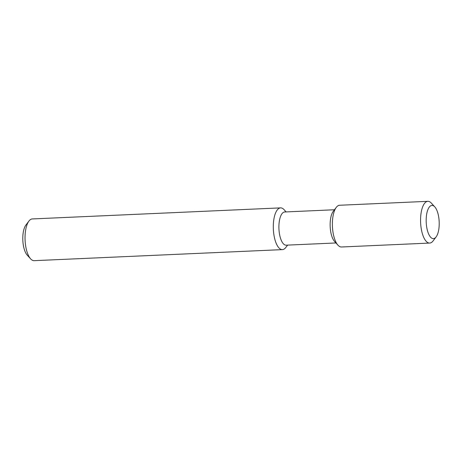 <?xml version="1.0" encoding="UTF-8"?>
<svg xmlns="http://www.w3.org/2000/svg" width="462" height="462" viewBox="0 0 462 462"><rect width="100%" height="100%" fill="white"/><g stroke="black" fill="none" stroke-linecap="round" stroke-linejoin="round"><path stroke-width="0.69" d="M287.607 245.114L285.799 247.493A20.888 8.16 -92.5 0 1 282.426 249.619L34.165 260.672A20.888 8.16 -92.5 0 1 30.619 258.853L27.223 255.134A16.615 6.491 -92.5 0 1 23.273 244.802A16.615 6.491 -92.5 0 1 25.889 225.069L28.933 221.061A20.888 8.16 -92.5 0 1 32.305 218.936L280.567 207.883A20.888 8.16 -92.5 0 1 284.118 209.702L286.128 211.914M30.619 258.853A20.888 8.16 -92.5 0 1 25.653 245.871A20.888 8.16 -92.5 0 1 28.933 221.061M282.426 249.619A20.888 8.16 -92.5 0 1 273.908 234.817A20.888 8.16 -92.5 0 1 280.567 207.883M335.943 242.96L286.163 245.178A16.615 6.491 -92.5 0 1 279.389 233.402A16.615 6.491 -92.5 0 1 284.684 211.977L334.465 209.76M436.111 236.931L433.067 240.939A20.888 8.16 -92.5 0 1 429.695 243.064L341.505 246.991A20.888 8.16 -92.5 0 1 337.959 245.172L334.563 241.447A16.615 6.491 -92.5 0 1 330.613 231.121A16.615 6.491 -92.5 0 1 333.223 211.388L336.272 207.38A20.888 8.16 -92.5 0 1 339.645 205.255L427.835 201.328A20.888 8.16 -92.5 0 1 431.381 203.147L434.777 206.866A16.615 6.491 -92.5 0 1 438.727 217.198A16.615 6.491 -92.5 0 1 436.111 236.931A16.615 6.491 -92.5 0 1 426.657 226.848A16.615 6.491 -92.5 0 1 427.928 209.563A16.615 6.491 -92.5 0 1 434.777 206.866M337.959 245.172A20.888 8.16 -92.5 0 1 332.987 232.19A20.888 8.16 -92.5 0 1 336.272 207.38M429.695 243.064A20.888 8.16 -92.5 0 1 421.177 228.263A20.888 8.16 -92.5 0 1 427.835 201.328"/></g></svg>
